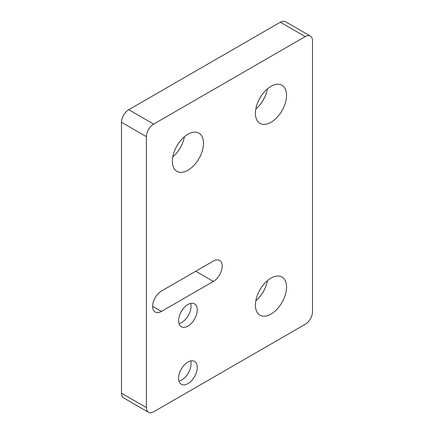 <?xml version="1.0" encoding="UTF-8"?>
<svg xmlns="http://www.w3.org/2000/svg" width="434" height="434" viewBox="0 0 434 434"><rect width="100%" height="100%" fill="white"/><g stroke="black" fill="none" stroke-linecap="round" stroke-linejoin="round"><path stroke-width="0.65" d="M255.81 300.811A22.02 12.716 120 0 0 267.463 280.63M255.409 305.107A22.02 12.716 -60 0 1 265.022 282.946A22.02 12.716 -60 0 1 281.991 277.044A22.02 12.716 -60 0 1 281.991 302.471A22.02 12.716 -60 0 1 259.971 315.187A22.02 12.716 -60 0 1 255.409 305.107M172.765 156.967A22.02 12.716 120 0 0 184.417 136.781M172.363 161.258A22.02 12.716 -60 0 1 181.971 139.097A22.02 12.716 -60 0 1 198.94 133.195A22.02 12.716 -60 0 1 198.946 158.627A22.02 12.716 -60 0 1 176.92 171.338A22.02 12.716 -60 0 1 172.363 161.258M255.81 109.021A22.02 12.716 120 0 0 267.463 88.834M255.409 113.312A22.02 12.716 -60 0 1 265.022 91.151A22.02 12.716 -60 0 1 281.991 85.248A22.02 12.716 -60 0 1 281.991 110.675A22.02 12.716 -60 0 1 259.971 123.392A22.02 12.716 -60 0 1 255.409 113.312M305.238 36.592A10.275 5.935 -60 0 1 310.381 36.087A10.275 5.935 -60 0 1 312.507 40.791L312.507 311.699A10.275 5.935 -60 0 1 305.238 324.285L153.674 411.79A10.275 5.935 -60 0 1 148.536 412.3A10.275 5.935 -60 0 1 146.41 407.597L146.41 136.683A10.275 5.935 -60 0 1 153.674 124.097L305.238 36.592L280.326 22.21L128.762 109.715A10.275 5.935 120 0 0 121.493 122.301L121.493 393.209A10.275 5.935 120 0 0 123.619 397.913L148.536 412.3M310.381 36.087L285.464 21.7A10.275 5.935 120 0 0 280.326 22.21M213.365 281.433L161.459 311.4A12.477 7.204 -60 0 1 155.22 312.019A12.477 7.204 -60 0 1 153.311 302.015A12.477 7.204 -60 0 1 161.459 291.019L213.365 261.051A12.477 7.204 -60 0 1 219.604 260.433A12.477 7.204 -60 0 1 221.519 270.436A12.477 7.204 -60 0 1 213.365 281.433L195.718 271.239M190.645 303.404A13.215 7.628 -60 0 1 191.047 306.306A13.215 7.628 -60 0 1 178.992 323.59M197.275 309.898A13.215 7.628 -60 0 1 191.508 323.194A13.215 7.628 -60 0 1 181.325 326.737A13.215 7.628 -60 0 1 181.325 311.482A13.215 7.628 -60 0 1 194.541 303.849A13.215 7.628 -60 0 1 197.275 309.898M190.645 360.942A13.215 7.628 -60 0 1 191.047 363.844A13.215 7.628 -60 0 1 178.992 381.128M197.275 367.441A13.215 7.628 -60 0 1 191.508 380.737A13.215 7.628 -60 0 1 181.325 384.274A13.215 7.628 -60 0 1 181.325 369.019A13.215 7.628 -60 0 1 194.541 361.392A13.215 7.628 -60 0 1 197.275 367.441M153.674 124.097L128.762 109.715M121.493 122.301L146.41 136.683M146.41 407.597L121.493 393.209M152.638 306.306L161.459 311.4"/></g></svg>
